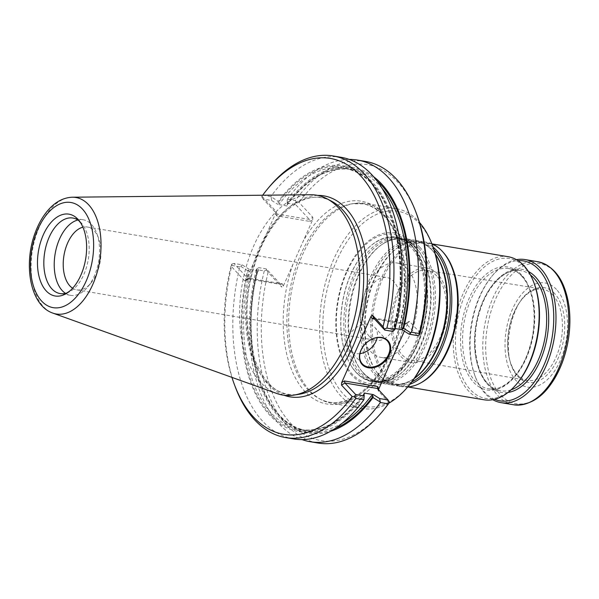 <?xml version="1.0" encoding="UTF-8"?>
<svg xmlns="http://www.w3.org/2000/svg" width="599" height="599" viewBox="0 0 599 599"><rect width="100%" height="100%" fill="white"/><g stroke="black" fill="none" stroke-linecap="round" stroke-linejoin="round"><path stroke-width="0.45" stroke-dasharray="3 2.25" d="M415.242 246.683A73.273 42.237 -80.4 0 0 399.413 237.646A73.273 42.237 -80.4 0 0 345.578 302.869A73.273 42.237 -80.4 0 0 375.049 382.147A73.273 42.237 -80.4 0 0 397.204 376.187A73.273 42.237 -80.4 0 0 428.877 316.916A73.273 42.237 -80.4 0 0 418.394 250.539A73.273 42.237 -80.4 0 0 415.242 246.683M412.262 246.182A73.273 42.237 99.6 0 1 422.475 331.225A73.273 42.237 99.6 0 1 372.069 381.645A73.273 42.237 99.6 0 1 356.24 372.6A73.273 42.237 99.6 0 1 351.463 366.341A73.273 42.237 99.6 0 1 371.949 244.841A73.273 42.237 99.6 0 1 396.433 237.144A73.273 42.237 99.6 0 1 412.262 246.182M420.056 247.492A73.273 42.237 -80.4 0 0 404.228 238.454A73.273 42.237 -80.4 0 0 382.065 244.414A73.273 42.237 -80.4 0 0 350.393 303.686A73.273 42.237 -80.4 0 0 360.875 370.062A73.273 42.237 -80.4 0 0 379.856 382.956A73.273 42.237 -80.4 0 0 430.262 332.535A73.273 42.237 -80.4 0 0 420.056 247.492M435.361 254.156A73.273 42.237 -80.4 0 0 434.762 253.302A73.273 42.237 -80.4 0 0 431.609 249.446A73.273 42.237 -80.4 0 0 415.781 240.401A73.273 42.237 -80.4 0 0 361.946 305.632A73.273 42.237 -80.4 0 0 391.417 384.902A73.273 42.237 -80.4 0 0 413.572 378.942A73.273 42.237 -80.4 0 0 414.426 378.336M433.084 247.102A73.273 42.237 -80.4 0 0 420.595 241.217A73.273 42.237 -80.4 0 0 398.432 247.177A73.273 42.237 -80.4 0 0 366.76 306.441A73.273 42.237 -80.4 0 0 377.243 372.818A73.273 42.237 -80.4 0 0 396.224 385.719A73.273 42.237 -80.4 0 0 409.956 384.251M431.842 243.786A73.273 42.237 -80.4 0 0 426.368 242.191A73.273 42.237 -80.4 0 0 372.541 307.414A73.273 42.237 -80.4 0 0 402.004 386.692A73.273 42.237 -80.4 0 0 407.694 386.984M442.931 252.029A72.546 41.818 -80.4 0 0 427.259 243.074A72.546 41.818 -80.4 0 0 373.963 307.661A72.546 41.818 -80.4 0 0 403.134 386.145A72.546 41.818 -80.4 0 0 420.977 382.776M508.251 256.731A72.546 41.818 -80.4 0 0 454.948 321.311A72.546 41.818 -80.4 0 0 484.127 399.803M554.659 293.57A48.062 27.704 -80.4 0 0 508.274 335.485A48.062 27.704 -80.4 0 0 545.929 376.03A48.062 27.704 -80.4 0 0 554.659 293.57M556.478 289.467A52.817 30.444 -80.4 0 0 505.504 335.53A52.817 30.444 -80.4 0 0 546.88 380.088A52.817 30.444 -80.4 0 0 556.478 289.467M492.797 399.713A72.546 41.818 99.6 0 1 485.287 393.693A72.546 41.818 99.6 0 1 475.381 376.906A72.546 41.818 99.6 0 1 492.483 275.495A72.546 41.818 99.6 0 1 516.413 259.659M494.647 399.308A70.952 40.897 99.6 0 1 484.613 392.098A70.952 40.897 99.6 0 1 474.925 375.678A70.952 40.897 99.6 0 1 491.652 276.506A70.952 40.897 99.6 0 1 518.03 260.647M534.286 283.694A70.952 40.897 -80.4 0 0 524.597 267.274A70.952 40.897 -80.4 0 0 468.972 286.644A70.952 40.897 -80.4 0 0 463.327 379.377A70.952 40.897 -80.4 0 0 517.558 382.866M436.791 276.012A45.561 26.259 -80.4 0 0 426.862 270.374A45.561 26.259 -80.4 0 0 393.483 310.948A45.561 26.259 -80.4 0 0 411.708 360.224A45.561 26.259 -80.4 0 0 443.118 328.963A45.561 26.259 -80.4 0 0 436.791 276.012M552.727 294.895A46.273 26.678 -80.4 0 0 542.634 289.167A46.273 26.678 -80.4 0 0 535.633 289.602A46.273 26.678 -80.4 0 0 508.731 330.378A46.273 26.678 -80.4 0 0 520.771 377.729A46.273 26.678 -80.4 0 0 527.247 380.432A46.273 26.678 -80.4 0 0 559.152 348.678A46.273 26.678 -80.4 0 0 552.727 294.895M437.682 274.013A47.883 27.599 -80.4 0 0 427.334 268.105A47.883 27.599 -80.4 0 0 392.158 310.724A47.883 27.599 -80.4 0 0 411.416 362.53A47.883 27.599 -80.4 0 0 444.353 329.577A47.883 27.599 -80.4 0 0 437.682 274.013M407.283 268.884A47.883 27.599 -80.4 0 0 396.942 262.976A47.883 27.599 -80.4 0 0 364.005 295.928A47.883 27.599 -80.4 0 0 370.676 351.493A47.883 27.599 -80.4 0 0 381.016 357.401A47.883 27.599 -80.4 0 0 413.954 324.456A47.883 27.599 -80.4 0 0 407.283 268.884M369.351 336.428A31.867 18.367 99.6 0 1 364.903 299.44A31.867 18.367 99.6 0 1 386.827 277.509A31.867 18.367 99.6 0 1 393.715 281.44A31.867 18.367 99.6 0 1 398.155 318.428A31.867 18.367 99.6 0 1 376.232 340.359A31.867 18.367 99.6 0 1 369.351 336.428M351.987 375.408A77.061 44.423 99.6 0 1 365.996 243.164A77.061 44.423 99.6 0 1 426.368 308.193A77.061 44.423 99.6 0 1 351.987 375.408M72.621 288.231A31.867 18.367 -80.4 0 0 76.792 289.864A31.867 18.367 -80.4 0 0 91.108 282.87A31.867 18.367 -80.4 0 0 98.618 238.327A31.867 18.367 -80.4 0 0 94.268 230.952A31.867 18.367 -80.4 0 0 87.387 227.021A31.867 18.367 -80.4 0 0 82.909 227.201M65.516 293.375A38.306 22.081 -80.4 0 0 70.532 295.337A38.306 22.081 -80.4 0 0 87.746 286.928A38.306 22.081 -80.4 0 0 96.776 233.385A38.306 22.081 -80.4 0 0 91.542 224.528A38.306 22.081 -80.4 0 0 83.268 219.796A38.306 22.081 -80.4 0 0 77.885 220.013M66.639 293.061A38.306 22.081 -80.4 0 0 87.836 261.868A38.306 22.081 -80.4 0 0 81.15 222.776A38.306 22.081 -80.4 0 0 78.843 220.679M359.969 353.627A16.974 12.684 -42.9 0 1 349.898 350.475A16.974 12.684 -42.9 0 1 350.789 332.924A16.974 12.684 -42.9 0 1 368.827 324.284A16.974 12.684 -42.9 0 1 374.772 327.376A16.974 12.684 -42.9 0 1 377.168 337.656M373.529 176.638A134.76 77.683 -80.4 0 0 287.273 203.009L287.408 199.287A142.802 82.318 -80.4 0 1 349.254 159.424M376.801 180.658A133.629 77.031 -80.4 0 0 287.221 204.386L287.28 204.214A132.469 76.358 -80.4 0 1 351.231 169.487C328.739 166.372 307.399 178.18 287.221 204.918M394.704 330.012L394.659 326.837L393.633 327.376C413.011 253.377 387.418 172.999 344.096 168.282A132.469 76.358 99.6 0 1 394.441 326.096L392.862 328.177L392.929 331.449M287.161 205.981L277.951 204.424L280.152 203.009L278.221 202.866A133.629 77.031 99.6 0 1 372.219 183.466A133.629 77.031 99.6 0 1 393.85 327.391L394.441 326.096M394.659 326.837A134.76 77.683 -80.4 0 0 372.653 182.493A134.76 77.683 -80.4 0 0 278.273 201.496L270.92 196.502L262.886 195.154L261.703 196.659L261.943 196.21L275.705 211.028L276.933 213.925L263.088 199.018L271.632 200.463L277.951 204.424M278.221 202.866L278.273 201.496M310.447 194.72A101.343 58.417 -80.4 0 0 242.011 285.409A101.343 58.417 -80.4 0 0 276.925 393.528M341.138 157.312A142.802 82.318 -80.4 0 0 270.92 196.502M293.652 438.932A142.802 82.318 -80.4 0 1 239.87 266.802L240.753 266.338L247.619 270.666A134.76 77.683 -80.4 0 0 269.617 415.01A134.76 77.683 -80.4 0 0 364.005 396.006L364.072 399.234M247.619 270.666L248.428 270.112L249.701 271.721L249.206 269.288L242.108 264.833L233.954 263.463L248.188 278.79L244.744 280.901L230.974 266.076L231.791 264.144L231.835 265.447A142.802 82.318 -80.4 0 0 235.28 386.917M364.117 393.041L364.005 396.006M364.057 394.097C343.878 420.835 322.539 432.65 300.047 429.535A132.469 76.358 99.6 0 0 363.997 394.808L364.057 394.636A133.629 77.031 99.6 0 1 270.052 414.036A133.629 77.031 99.6 0 1 248.428 270.112M266.645 270.022L268.082 272.335L281.844 287.153L280.617 284.255L266.383 268.929L266.645 270.022L264.264 270.92L256.35 269.58L258.349 267.573L258.416 270.845L256.836 272.927L257.428 271.624L256.619 272.186A134.76 77.683 -80.4 0 0 330.588 431.287M256.836 272.927A132.469 76.358 -80.4 0 0 307.182 430.733C263.859 426.016 238.267 345.638 257.645 271.639L257.428 271.624A133.629 77.031 -80.4 0 0 334.998 428.57M256.35 269.58A142.802 82.318 -80.4 0 0 302.016 439.591M256.574 269.003L256.619 272.186M287.273 203.009L287.206 199.781M395.138 328.559L392.862 328.177M271.182 197.078L271.632 200.463M263.088 199.018L261.703 196.659M268.936 187.307A142.802 82.318 -80.4 0 0 262.886 195.154M239.87 266.802L231.835 265.447M231.791 264.144L233.954 263.463M242.108 264.833L240.753 266.338M258.416 270.845L249.206 269.288M266.383 268.929L258.349 267.573M264.264 270.92A142.802 82.318 -80.4 0 0 318.054 443.043M404.34 331.157L408.144 322.569L405.411 324.246L405.688 323.475L406.137 323.617L417.204 335.537M365.54 161.423A142.802 82.318 -80.4 0 0 295.322 200.62L287.408 199.287M295.322 200.62L296.692 202.559L295.524 204.491L309.361 219.399L309.945 221.435L312.685 219.766L283.29 286.09L281.844 287.153M287.101 203.068L295.524 204.491M262.661 195.222A139.896 80.64 -80.4 0 0 261.943 196.21M230.974 266.076A139.896 80.64 -80.4 0 0 231.948 377.385M268.082 272.335A139.896 80.64 -80.4 0 0 288.254 420.603A139.896 80.64 -80.4 0 0 383.742 409.866M377.392 388.481L378.62 391.379L389.223 402.79M378.62 391.379L378.493 389.664M408.144 322.569L408.967 321.476L409.581 321.506L406.137 323.617L373.701 318.151M420.184 332.924L409.581 321.506M416.717 214.307A139.896 80.64 -80.4 0 0 299.043 202.462L296.692 202.559M244.744 280.901L245.358 280.931L246.182 279.838L275.577 213.506L275.832 211.237L277.052 214.12L309.361 219.399L312.813 217.287L299.043 202.462M280.617 284.255L282.316 283.799L248.914 278.161L248.63 278.932L248.188 278.79L280.617 284.255M312.813 217.287L312.685 219.766M277.052 214.12L276.551 215.805L309.945 221.435M387.411 215.962A101.343 58.417 -80.4 0 0 365.517 203.458A101.343 58.417 -80.4 0 0 354.331 203.42A101.343 58.417 -80.4 0 0 291.062 293.682A101.343 58.417 -80.4 0 0 321.236 399.69A101.343 58.417 -80.4 0 0 331.816 403.329A101.343 58.417 -80.4 0 0 401.54 333.591A101.343 58.417 -80.4 0 0 387.411 215.962M389.013 403.082A101.343 58.417 99.6 0 1 362.732 408.54A101.343 58.417 99.6 0 1 340.838 396.036A101.343 58.417 99.6 0 1 326.71 278.408A101.343 58.417 99.6 0 1 396.433 208.669A101.343 58.417 99.6 0 1 418.327 221.173A101.343 58.417 99.6 0 1 419.472 222.446M409.484 384.828A99.022 57.085 99.6 0 1 343.594 394.352A99.022 57.085 99.6 0 1 344.298 245.949A99.022 57.085 99.6 0 1 432.83 246.406M415.953 247.664A72.344 41.705 -80.4 0 0 346.626 306.695A72.344 41.705 -80.4 0 0 398.148 375.528A72.344 41.705 -80.4 0 0 429.416 317.006A72.344 41.705 -80.4 0 0 419.06 251.468A72.344 41.705 -80.4 0 0 415.953 247.664M418.634 248.113A72.344 41.705 -80.4 0 0 381.121 245.073A72.344 41.705 -80.4 0 0 349.853 303.596A72.344 41.705 -80.4 0 0 360.209 369.126A72.344 41.705 -80.4 0 0 422.28 348.828A72.344 41.705 -80.4 0 0 418.634 248.113M434.058 249.895A72.344 41.705 -80.4 0 0 397.489 247.836C404.565 242.984 411.386 241.12 417.967 242.243C423.223 243.127 428.053 245.904 432.441 250.569L435.428 254.231A72.344 41.705 -80.4 0 0 432.321 250.419A72.344 41.705 -80.4 0 0 362.994 309.458A72.344 41.705 -80.4 0 0 414.515 378.283C399.892 387.882 387.239 385.749 376.576 371.889A72.344 41.705 -80.4 0 0 411.79 381.93M398.432 247.177L397.489 247.836A72.344 41.705 -80.4 0 0 366.221 306.351A72.344 41.705 -80.4 0 0 376.576 371.889L377.243 372.818M532.496 400.888A71.094 40.979 99.6 0 1 500.607 394.928A71.094 40.979 99.6 0 1 495.628 298.961A71.094 40.979 99.6 0 1 554.959 272.26M513.695 404.789A72.546 41.818 99.6 0 1 498.024 395.834A72.546 41.818 99.6 0 1 487.915 311.637A72.546 41.818 99.6 0 1 537.82 261.718M507.997 392.472A62.386 35.962 99.6 0 1 487.886 384.715A62.386 35.962 99.6 0 1 480.93 306.98A62.386 35.962 99.6 0 1 528.4 271.489M521.939 276.109A60.941 35.124 -80.4 0 0 508.776 268.592A60.941 35.124 -80.4 0 0 464.008 322.839A60.941 35.124 -80.4 0 0 488.507 388.773A60.941 35.124 -80.4 0 0 530.429 346.836A60.941 35.124 -80.4 0 0 521.939 276.109M511.104 389.829A60.941 35.124 99.6 0 1 500.435 390.78A60.941 35.124 99.6 0 1 487.272 383.263A60.941 35.124 99.6 0 1 478.781 312.536A60.941 35.124 99.6 0 1 520.696 270.598A60.941 35.124 99.6 0 1 530.467 274.993M521.325 274.664A62.386 35.962 -80.4 0 0 461.11 329.076A62.386 35.962 -80.4 0 0 509.989 381.713A62.386 35.962 -80.4 0 0 521.325 274.664M409.956 243.666A75.564 43.555 -80.4 0 0 346.888 272.043A75.564 43.555 -80.4 0 0 352.182 374.046A75.564 43.555 -80.4 0 0 415.249 345.668A75.564 43.555 -80.4 0 0 409.956 243.666M411.91 246.354A73.026 42.095 -80.4 0 0 371.732 245.013A73.026 42.095 -80.4 0 0 351.313 366.109A73.026 42.095 -80.4 0 0 414.763 349.689A73.026 42.095 -80.4 0 0 411.91 246.354M72.367 197.213A59.076 34.053 -80.4 0 0 32.473 250.075A59.076 34.053 -80.4 0 0 52.832 313.105M382.005 188.266A132.469 76.358 -80.4 0 0 351.231 169.487L344.096 168.282A132.469 76.358 99.6 0 0 280.152 203.009M342.411 423.081A132.469 76.358 -80.4 0 1 307.182 430.733L300.047 429.535A132.469 76.358 99.6 0 1 249.701 271.721M331.651 201.271A99.666 57.452 -80.4 0 0 248.023 286.419A99.666 57.452 -80.4 0 0 299.111 394.284C260.572 403.756 233.325 331.052 254.171 266.533C268.367 215.917 305.827 185.712 331.651 201.271M405.411 324.246L374.525 319.035M317.68 195.416A101.905 58.739 -80.4 0 0 249.102 286.607A101.905 58.739 -80.4 0 0 283.993 395.243M283.29 286.09L282.316 283.799M275.577 213.506L276.551 215.805M248.914 278.161L246.182 279.838M292.986 264.211A102.863 59.294 -80.4 0 0 308.904 395.303A102.863 59.294 -80.4 0 0 392.285 348.918A102.863 59.294 -80.4 0 0 383.457 213.888A102.863 59.294 -80.4 0 0 302.982 241.644M384.955 216.217A100.617 57.998 -80.4 0 0 352.107 203.772A100.617 57.998 -80.4 0 0 289.295 293.383A100.617 57.998 -80.4 0 0 319.252 398.635A100.617 57.998 -80.4 0 0 396.066 341.894A100.617 57.998 -80.4 0 0 384.955 216.217M399.413 237.646L396.433 237.144M375.049 382.147L372.069 381.645M382.065 244.414L381.121 245.073C388.197 240.221 395.018 238.357 401.6 239.48C406.856 240.364 411.685 243.142 416.073 247.814L418.394 250.539M360.875 370.062L360.209 369.126C370.878 382.993 383.525 385.127 398.148 375.528L397.204 376.187M415.781 240.401L404.228 238.454M391.417 384.902L379.856 382.956M435.353 254.118L434.762 253.302M414.403 378.366L413.572 378.942M426.368 242.191L420.595 241.217M402.004 386.692L396.224 385.719M432.096 243.89L427.259 243.074M407.971 386.961L403.134 386.145M520.696 270.598L508.776 268.592C513.41 269.378 517.633 271.796 521.429 275.847C534.338 288.965 538.104 321.371 529.411 348.116C521.594 374.345 503.257 391.888 488.507 388.773L500.435 390.78C495.8 389.994 491.577 387.575 487.781 383.525C474.872 370.407 471.106 338.001 479.792 311.255C487.616 285.027 505.953 267.483 520.696 270.598M474.925 375.678L475.381 376.906M491.652 276.506L492.483 275.495M411.708 360.224L527.247 380.432M426.862 270.374L542.634 289.167M427.334 268.105L396.942 262.976M411.416 362.53L381.016 357.401M535.633 289.602C509.584 293.503 497.44 365.502 520.771 377.729M371.949 244.841L371.732 245.013C385.906 234.374 398.59 234.756 409.776 246.152C437.764 271.819 423.635 360.149 388.796 376.861C374.038 384.82 361.549 381.234 351.313 366.109L351.463 366.341M76.792 289.864L376.232 340.359M87.387 227.021L386.827 277.509M98.618 238.327L96.776 233.385M91.108 282.87L87.746 286.928M83.268 219.796L72.876 218.043M70.532 295.337L60.14 293.585M387.246 340.801L374.772 327.376M362.365 363.907L349.898 350.475M373.349 317.964L405.86 323.445M377.273 388.287L378.493 391.169M408.967 321.476L405.688 323.475M248.63 278.932L245.358 280.931M248.458 278.962L280.976 284.443M354.331 203.42L352.107 203.772L362.874 203.825C370.482 205.157 377.4 209.141 383.63 215.782C410.023 241.794 411.715 314.924 386.258 360.695C368.43 395.175 340.067 410.502 319.252 398.635L321.236 399.69M396.433 208.669L365.517 203.458M362.732 408.54L331.816 403.329"/><path stroke-width="0.9" d="M414.426 378.336A73.273 42.237 -80.4 0 0 435.361 254.156M409.956 384.251A73.273 42.237 -80.4 0 0 449.415 323.977A73.273 42.237 -80.4 0 0 436.424 250.255A73.273 42.237 -80.4 0 0 433.084 247.102M407.694 386.984A73.273 42.237 -80.4 0 0 420.019 383.285A73.273 42.237 -80.4 0 0 455.832 321.461A73.273 42.237 -80.4 0 0 442.272 251.31A73.273 42.237 -80.4 0 0 442.197 251.228A73.273 42.237 -80.4 0 0 431.842 243.786M420.019 383.285L420.977 382.776A72.546 41.818 -80.4 0 0 456.431 321.566A72.546 41.818 -80.4 0 0 443.005 252.112A72.546 41.818 -80.4 0 0 442.931 252.029M407.971 386.961L484.127 399.803A72.546 41.818 -80.4 0 0 516.727 383.877A72.546 41.818 -80.4 0 0 533.821 282.466A72.546 41.818 -80.4 0 0 523.923 265.679A72.546 41.818 -80.4 0 0 508.251 256.731L432.096 243.89M516.413 259.659A72.546 41.818 99.6 0 1 525.083 259.569A72.546 41.818 99.6 0 1 554.255 338.061A72.546 41.818 99.6 0 1 500.959 402.64A72.546 41.818 99.6 0 1 492.797 399.713M518.03 260.647A70.952 40.897 99.6 0 1 552.061 337.686A70.952 40.897 99.6 0 1 494.647 399.308M516.727 383.877L517.558 382.866A70.952 40.897 -80.4 0 0 534.286 283.694L533.821 282.466M82.909 227.201A31.867 18.367 -80.4 0 0 63.973 255.391A31.867 18.367 -80.4 0 0 72.621 288.231M77.885 220.013A38.306 22.081 -80.4 0 0 55.13 253.901A38.306 22.081 -80.4 0 0 65.516 293.375M80.775 223.053L78.843 220.679A38.306 22.081 -80.4 0 0 72.876 218.043A38.306 22.081 -80.4 0 0 44.738 252.149A38.306 22.081 -80.4 0 0 60.14 293.585A38.306 22.081 -80.4 0 0 66.639 293.061L69.244 291.443A41.496 23.923 -80.4 0 0 80.775 223.053A41.496 23.923 -80.4 0 0 77.915 219.264A41.496 23.923 -80.4 0 0 37.977 254.463A41.496 23.923 -80.4 0 0 69.244 291.443M377.168 337.656A16.974 12.684 -42.9 0 1 359.969 353.627M409.169 334.182L417.204 335.537L419.367 334.856L419.322 333.553L411.408 332.213L409.169 334.182L402.064 329.727L401.577 327.301L402.85 328.911L403.659 328.349A134.76 77.683 -80.4 0 0 373.529 176.638M52.832 313.105L276.925 393.528A101.343 58.417 -80.4 0 0 293.959 395.093A101.343 58.417 -80.4 0 0 354.945 316.092A101.343 58.417 -80.4 0 0 338.36 207.688A101.343 58.417 -80.4 0 0 327.047 198.823A101.343 58.417 -80.4 0 0 310.447 194.72L72.367 197.213C63.157 197.61 54.921 202.103 47.65 210.691C42.447 216.853 38.246 224.333 35.049 233.123C23.196 264.706 30.19 305.46 52.832 313.105A59.076 34.053 -80.4 0 0 95.975 276.191A59.076 34.053 -80.4 0 0 88.637 204.776A59.076 34.053 -80.4 0 0 72.367 197.213M374.525 319.035L372.009 318.608L373.701 318.151L372.473 315.254L383.075 326.665L384.775 330.071L392.929 331.449L394.928 329.435A142.802 82.318 -80.4 0 0 341.138 157.312L333.104 155.957A142.802 82.318 -80.4 0 0 268.936 187.307L267.416 189.134A139.896 80.64 -80.4 0 0 262.661 195.222M364.177 395.954L363.87 399.735L355.836 398.38L354.473 396.441L352.115 396.538L341.512 385.12L344.957 383.008L355.641 394.509L364.177 395.954L364.117 393.041L373.319 394.591L379.646 398.56L380.358 402.513A142.802 82.318 -80.4 0 1 310.14 441.71A142.802 82.318 -80.4 0 1 302.016 439.591M231.948 377.385A139.896 80.64 -80.4 0 0 234.449 384.693L235.28 386.917A142.802 82.318 -80.4 0 0 285.618 437.577L293.652 438.932A142.802 82.318 -80.4 0 0 363.87 399.735M330.588 431.287A134.76 77.683 -80.4 0 0 373.005 397.526L373.057 396.149L371.125 396.006L373.319 394.591M373.005 397.526L380.095 401.936M381.293 337.709A16.974 12.684 -42.9 0 1 387.246 340.801A16.974 12.684 -42.9 0 1 383.435 361.646A16.974 12.684 -42.9 0 1 362.365 363.907A16.974 12.684 -42.9 0 1 363.264 346.349A16.974 12.684 -42.9 0 1 381.293 337.709M410.517 332.685L403.659 328.349M411.408 332.213A142.802 82.318 -80.4 0 0 357.625 160.09A142.802 82.318 -80.4 0 0 349.254 159.424M402.064 329.727L395.138 328.559M394.928 329.435L386.894 328.08A142.802 82.318 -80.4 0 0 333.104 155.957M384.513 328.978L386.894 328.08M355.641 394.509L354.473 396.441M285.618 437.577A142.802 82.318 -80.4 0 0 355.836 398.38M310.14 441.71L318.054 443.043A142.802 82.318 -80.4 0 0 382.222 411.693A142.802 82.318 -80.4 0 0 388.272 403.846L380.358 402.513M379.646 398.56L388.07 399.982L377.392 388.481L377.774 386.602L344.373 380.971L344.957 383.008L377.392 388.481M388.272 403.846L389.462 402.341L388.07 399.982M381.78 337.492A17.558 13.118 -42.9 0 1 383.959 362.275A17.558 13.118 -42.9 0 1 359.46 358.142A17.558 13.118 -42.9 0 1 381.78 337.492M384.775 330.071L373.701 318.151M419.322 333.553A142.802 82.318 -80.4 0 0 415.878 212.083A142.802 82.318 -80.4 0 0 365.54 161.423L357.625 160.09M383.075 326.665A139.896 80.64 -80.4 0 0 362.904 178.397A139.896 80.64 -80.4 0 0 267.416 189.134M372.473 315.254L371.036 316.317L341.64 382.641L341.512 385.12M234.449 384.693A139.896 80.64 -80.4 0 0 352.115 396.538M382.222 411.693L383.742 409.866A139.896 80.64 -80.4 0 0 389.223 402.79L389.462 402.341M378.493 389.664L404.34 331.157M415.878 212.083L416.717 214.307A139.896 80.64 -80.4 0 1 420.184 332.924L419.367 334.856M419.472 222.446A101.343 58.417 99.6 0 1 432.164 244.624A101.343 58.417 99.6 0 1 408.271 386.288A101.343 58.417 99.6 0 1 389.013 403.082M432.164 244.624L432.83 246.406A99.022 57.085 99.6 0 1 409.484 384.828L408.271 386.288M414.403 378.366L414.515 378.283A72.344 41.705 -80.4 0 0 445.783 319.769A72.344 41.705 -80.4 0 0 435.428 254.231L435.353 254.118M411.79 381.93A72.344 41.705 -80.4 0 0 448.292 321.236A72.344 41.705 -80.4 0 0 435.001 250.876A72.344 41.705 -80.4 0 0 434.058 249.895M554.959 272.26A71.094 40.979 99.6 0 1 568.069 341.123A71.094 40.979 99.6 0 1 532.496 400.888M525.083 259.569L537.82 261.718A72.546 41.818 99.6 0 1 566.991 340.202A72.546 41.818 99.6 0 1 513.695 404.789L500.959 402.64M528.4 271.489A62.386 35.962 99.6 0 1 547.201 336.87A62.386 35.962 99.6 0 1 507.997 392.472M530.467 274.993A60.941 35.124 99.6 0 1 533.866 278.123A60.941 35.124 99.6 0 1 544.551 340.06A60.941 35.124 99.6 0 1 511.104 389.829M82.437 209.058A53.333 30.744 -80.4 0 0 30.968 255.571A53.333 30.744 -80.4 0 0 72.749 300.571A53.333 30.744 -80.4 0 0 82.437 209.058M402.85 328.911A133.629 77.031 -80.4 0 0 376.801 180.658M401.577 327.301A132.469 76.358 -80.4 0 0 382.005 188.266M334.998 428.57A133.629 77.031 -80.4 0 0 373.057 396.149M342.411 423.081A132.469 76.358 -80.4 0 0 371.125 396.006M293.959 395.093L299.111 394.284A99.666 57.452 -80.4 0 0 359.078 316.594A99.666 57.452 -80.4 0 0 342.77 209.994A99.666 57.452 -80.4 0 0 331.651 201.271L327.047 198.823M283.993 395.243A101.905 58.739 -80.4 0 0 358.584 331.839A101.905 58.739 -80.4 0 0 345.982 208.459A101.905 58.739 -80.4 0 0 317.68 195.416M372.009 318.608L371.036 316.317M341.64 382.641L344.373 380.971M377.774 386.602L378.748 388.901M443.005 252.112L442.272 251.31M537.82 261.718C554.861 265.949 565.269 280.953 569.05 306.733C571.296 325.841 568.93 344.739 561.944 363.436C549.994 392.33 533.911 406.115 513.695 404.789"/></g></svg>
